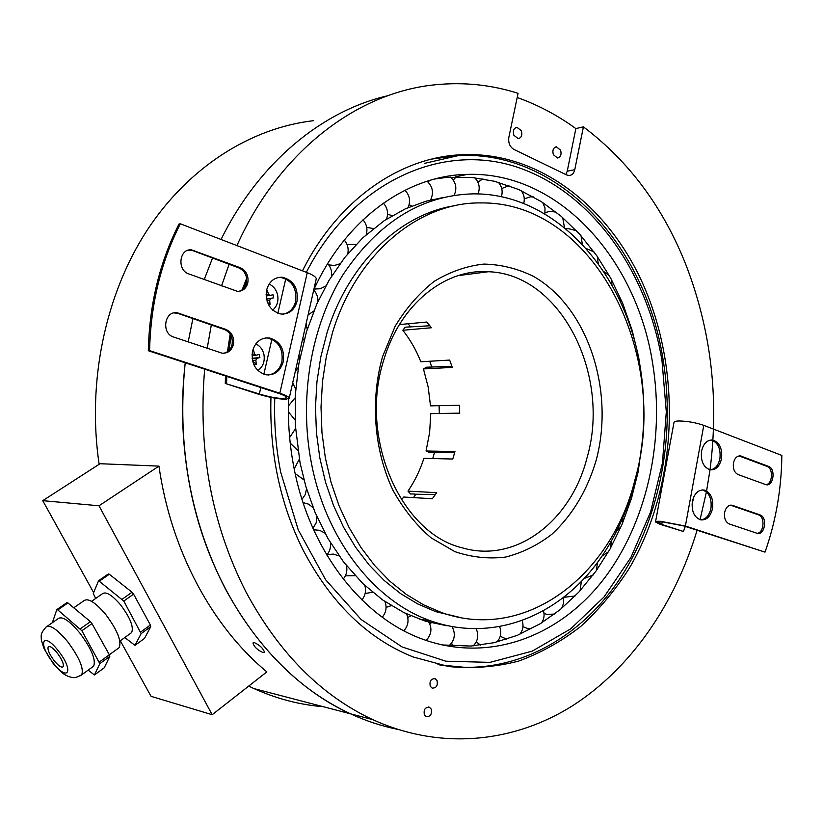 <?xml version="1.0" encoding="UTF-8"?>
<svg xmlns="http://www.w3.org/2000/svg" width="823" height="823" viewBox="0 0 823 823"><rect width="100%" height="100%" fill="white"/><g stroke="black" fill="none" stroke-linecap="round" stroke-linejoin="round"><path stroke-width="1.23" d="M431.808 367.079L429.74 361.246M410.677 326.947L408.126 323.768M413.496 497.606L415.985 494.037M432.754 458.545L434.503 452.413M439.338 413.413L439.091 405.677M437.013 680.539L435.141 678.697C430.923 678.666 429.308 681.187 430.285 686.269L432.126 688.1C436.355 688.151 437.98 685.631 437.013 680.539M431.17 709.015L429.39 707.235C425.1 707.152 423.444 709.693 424.401 714.858L426.16 716.627C430.46 716.73 432.137 714.189 431.17 709.015M521.34 130.692L516.906 127.298C513.665 128.254 512.657 130.919 513.861 135.291L518.264 138.676C521.525 137.739 522.543 135.075 521.34 130.692M560.566 150.125L556.389 146.833C553.21 147.739 552.212 150.362 553.375 154.703L557.521 157.995C560.71 157.1 561.728 154.477 560.566 150.125M270.952 397.406C269.378 452.691 280.036 503.47 302.926 549.733C330.887 603.043 367.665 638.802 413.239 657.001L448.679 666.548C472.567 668.852 495.919 667.021 518.737 661.054C540.948 652.906 561.667 641.312 580.915 626.282C599.093 609.565 615.162 590.317 629.101 568.559C675.416 489.891 682.164 381.574 647.279 294.284C614.452 211.305 542.09 151.041 462.104 154.734C400.966 156.812 338.202 199.176 302.494 270.829M204.66 369.167C197.88 450.202 211.655 524.467 245.984 591.974C278.925 653.03 321.196 695.589 372.809 719.652C441.251 750.905 514.54 742.5 573.106 705.414C631.591 667.659 675.035 603.547 697.071 530.29M700.054 519.704L706.412 491.928M706.597 490.971L710.023 469.789C719.168 398.949 711.216 330.836 686.166 265.428C663.4 207.591 629.153 161.401 583.404 126.855L575.853 128.583C557.572 115.282 538.026 104.922 517.194 97.505M372.809 719.652L350.588 713.839C276.281 680.395 212.036 596.027 190.864 491.465C182.181 449.039 180.299 406.151 185.216 362.799C176.801 444.718 190.123 519.961 225.193 588.538C257.712 648.349 299.51 690.116 350.588 713.839C365.916 720.897 381.44 726.03 397.18 729.25C381.44 726.03 365.916 720.897 350.588 713.839L253.885 688.563C276.662 698.789 299.798 704.838 323.285 706.7M446.303 156.565L445.572 156.339M387.715 95.746C322.39 110.817 259.111 162.172 221.058 239.472C259.111 162.172 322.39 110.817 387.715 95.746M212.54 258.031L204.227 279.553L212.54 258.031M192.901 318.583L188.2 341.926L192.901 318.583M565.833 174.558L567.242 171.194L574.773 169.703C573.898 173.314 572.016 175.258 569.135 175.525L566.677 174.97L513.84 149.374C509.828 146.854 508.161 142.873 508.84 137.441L518.068 93.328C491.475 84.82 464.007 81.95 435.665 84.738C358.314 92.011 279.511 150.496 236.942 245.593M229.133 264.265L221.541 285.879M211.326 324.982L207.19 348.314M574.773 169.703L583.404 126.855M567.242 171.194L575.853 128.583M269.09 284.1C273.575 286.126 276.435 289.84 277.66 295.231C278.627 301.516 276.96 306.475 272.67 310.127M266.559 290.354L267.249 290.231L268.473 294.171L269.759 295.447L273.03 294.768L273.637 297.833L270.685 298.502L269.687 300.323L270.047 304.376L268.535 304.726M267.146 301.403L267.084 300.879M269.923 295.457L266.631 295.869M273.637 297.833L266.539 299.047M267.465 302.339L270.047 304.376M266.323 291.681L267.249 290.231M57.188 652.927C52.816 647.701 49.822 645.664 48.218 646.827C47.312 649.481 49.287 654.09 54.143 660.653C58.505 665.889 61.509 667.926 63.134 666.764C64.05 664.12 62.064 659.511 57.188 652.927M92.454 667.021L93.678 666.136C96.044 659.727 91.404 648.658 79.759 632.949C69.297 620.552 62.064 615.81 58.083 618.711L47.209 626.282M91.579 601.335L102.371 593.795C105.951 591.202 112.072 594.957 120.724 605.049C130.281 617.898 133.912 627.075 131.618 632.589L130.528 633.381M73.751 607.806L83.884 600.749C88.051 597.714 95.355 602.313 105.766 614.524C117.308 630.058 121.773 641.096 119.17 647.629L117.895 648.555M88.174 670.128L94.429 674.983L104.233 667.792L109.809 656.404L99.84 663.636L81.868 630.757L57.816 609.925L56.787 609.689L52.363 622.692M66.858 602.724L67.898 602.94L57.816 609.925M80.304 628.813L90.427 621.653L67.898 602.94M90.427 621.653L91.981 623.597L81.868 630.757M99.388 662.001L109.356 654.769L91.981 623.597M119.17 647.629L109.356 654.758L109.809 656.404M94.45 674.932L99.84 663.636M124.787 637.527L134.993 645.376L141.144 633.628L123.8 601.068L98.585 580.699L93.287 593.445L95.633 598.506M122.257 599.165L132.03 592.251L109.336 574.238L99.593 580.987M140.733 631.992L150.372 624.996L133.573 594.144L123.8 601.068M135.023 645.325L144.488 638.422L150.763 626.632L141.144 633.628M150.372 624.996L150.763 626.632M108.255 574.053L109.336 574.238M132.03 592.251L133.573 594.144M254.348 642.588L252.98 642.917C253.957 646.744 257.332 649.985 263.103 652.629L264.481 652.33C263.401 648.586 260.027 645.345 254.348 642.588M313.542 120.672C251.19 127.935 188.951 166.534 146.978 230.471C105.334 294.572 86.888 381.934 99.141 464.306M248.68 686.115L253.885 688.563M255.819 343.901C260.089 345.927 262.815 349.518 263.977 354.672C264.996 361.606 262.959 366.893 257.866 370.535M252.733 350.207L253.412 350.063L254.636 354.044L255.84 355.279L259.266 354.487L259.873 357.552L256.879 358.344L255.871 360.196L256.241 364.229L253.875 364.815M253.556 364.075L252.754 359.898M255.922 355.289L252.394 355.546M252.198 355.567L255.84 355.279M252.085 358.283L259.873 357.552M253.35 361.791L256.241 364.229M252.394 351.606L253.412 350.063M283.287 361.636C284.727 348.993 280.077 341.092 269.337 337.944C260.922 337.492 255.305 341.884 252.496 351.112C251.025 363.54 255.5 371.43 265.932 374.794C274.645 375.494 280.427 371.101 283.287 361.636M268.36 375C275.273 373.848 279.779 369.424 281.888 361.729C283.338 349.106 278.688 341.216 267.948 338.068L265.52 337.955M297.041 301.259C298.389 288.019 293.41 280.005 282.073 277.217C274.306 277.186 269.162 281.445 266.642 289.994C265.253 303.018 270.078 311.043 281.106 314.057C289.171 314.304 294.48 310.034 297.041 301.259M283.41 314.119C289.675 312.74 293.749 308.512 295.632 301.434C296.99 288.215 292 280.211 280.684 277.423L278.39 277.444M223.517 353.273C227.878 352.367 230.718 349.508 232.045 344.703C233.084 337.471 230.584 332.42 224.545 329.57L178.066 313.44L174.157 312.894M233.403 344.58C231.52 350.701 227.704 353.561 221.963 353.149L173.674 337.039C160.969 333.449 164.405 310.497 177.284 312.781L225.893 329.426C231.932 332.286 234.442 337.337 233.403 344.58M238.793 291.352C242.692 290.303 245.233 287.587 246.416 283.205C247.435 276.044 244.966 270.962 239.009 267.979L193.127 250.737L188.446 250.151M247.785 282.999C246.108 288.647 242.631 291.414 237.343 291.332L188.817 273.925C176.811 270.222 179.188 248.495 191.44 249.842L240.367 267.753C246.334 270.746 248.803 275.828 247.785 282.999M225.276 383.436L257.99 394.032C268.987 397.375 278.308 399.114 285.962 399.248L289.233 398.167C289.038 396.933 285.9 395.287 279.82 393.25L149.601 350.608L148.315 350.732L278.431 393.301C283.76 395.091 286.507 396.521 286.682 397.602L283.832 398.548C277.135 398.435 268.967 396.912 259.327 393.991L225.276 383.436L225.481 375.977M246.643 278.318L242.168 289.83M230.183 334.087L227.467 351.688M279.82 393.25L307.257 272.67L180.309 223.784C160.876 262.177 150.64 304.448 149.601 350.608M180.309 223.784L179.002 224.072C159.58 262.414 149.354 304.633 148.315 350.732M246.725 281.178L244.092 288.019M231.15 335.835L228.917 350.475M226.778 376.399L226.592 383.374M307.257 272.67C313.182 275.016 316.176 277.084 316.248 278.863L316.176 279.182M382.561 356.626L395.163 326.217C406.181 308.028 419.226 293.05 434.318 281.281C450.181 271.672 466.703 265.932 483.883 264.08C501.022 264.471 517.482 268.535 533.263 276.271C587.869 307.092 615.048 390.678 596.109 460.499C587.2 490.426 572.52 514.961 552.068 534.106C537.8 545.145 522.348 552.789 505.713 557.048C488.718 559.136 471.774 557.336 454.893 551.647L431.015 537.789C416.201 525.053 403.527 509.231 392.993 490.323C374.105 450.49 370.144 400.441 382.561 356.626M586.922 458.164C611.376 375.741 561.224 273.997 488.389 271.724C444.986 268.586 400.204 304.191 383.899 359.63C358.447 437.147 400.534 533.232 462.063 547.768C515.887 563.889 571.028 520.908 586.922 458.164M414.216 493.944L410.543 493.985L407.992 491.125C414.751 481.157 420.059 470.221 423.917 458.329L452.784 459.039L454.954 451.529L426.057 450.994L429.256 452.444L432.826 452.383M399.402 324.571L426.746 322.04L431.458 327.749L402.838 330.249C410.235 339.683 416.232 350.186 420.841 361.77L449.667 360.073L452.3 367.408L423.444 368.92L428.176 387.077L430.511 405.862L459.44 405.266L459.697 413.218L430.758 413.619L429.627 432.517L426.057 450.994M461.034 617.682L435.634 611.623L417.734 603.948L400.513 593.558L384.218 580.513L369.126 564.969L355.485 547.11L343.53 527.152L333.48 505.394L325.517 482.144L319.797 457.773L316.433 432.641L315.476 407.179L316.948 381.779L320.816 356.863L327.019 332.821C348.499 262.732 400.534 213.887 454.954 205.678M635.047 479.449C611.808 575.092 525.846 642.65 441.467 612.528L423.536 604.823L406.274 594.381L389.937 581.285L374.804 565.668L361.122 547.717L349.137 527.656L339.066 505.785L331.083 482.422L325.352 457.917L321.968 432.661L321.011 407.056L322.482 381.533L326.361 356.482L332.585 332.317C356.729 252.836 419.668 201.923 480.827 202.931C594 201.244 671.002 355.464 635.047 479.449M402.838 330.249L405.204 327.184L429.884 325.764M423.444 368.92L426.551 367.212L451.93 366.286M430.758 413.619L459.697 413.146M454.677 452.547L432.795 452.506M435.357 494.623L414.051 494.181M407.992 491.125L436.694 492.668L432.353 498.728L403.702 497.03L401.47 499.818M701.535 451.199C700.589 461.147 703.449 467.341 710.126 469.789C715.856 470.17 719.652 466.435 721.534 458.617C722.471 448.607 719.559 442.424 712.79 440.048C707.173 439.739 703.418 443.463 701.535 451.199M710.455 469.84C715.28 469.017 718.438 465.262 719.919 458.576C720.866 448.586 717.944 442.404 711.185 440.038L710.856 439.986M692.369 501.485C691.382 511.186 694.128 517.307 700.599 519.848C706.566 520.403 710.558 516.577 712.564 508.388C713.531 498.635 710.733 492.514 704.179 490.035C698.305 489.562 694.375 493.378 692.369 501.485M700.929 519.92C706.031 519.2 709.364 515.332 710.949 508.305C711.926 498.553 709.128 492.442 702.575 489.963L702.235 489.911M765.915 484.696C772.643 484.099 773.538 468.349 766.964 466.363L739.033 455.932M733.458 463.03C734.641 458.102 736.996 455.736 740.515 455.932L768.579 466.404C775.966 468.688 773.548 486.619 766.09 484.737L738.077 474.562C734.383 472.618 732.84 468.771 733.458 463.03M757.139 533.335C764.094 532.954 765.246 516.7 758.456 514.838L730.515 505.168M724.61 512.503C725.865 507.349 728.334 504.921 732.007 505.219L760.071 514.931C767.684 517.091 764.937 535.547 757.304 533.376L729.271 523.963C725.536 522.111 723.983 518.295 724.61 512.503M662.227 521.823L661.743 524.446L683.44 531.483L660.19 524.344L655.509 521.957C655.561 521.34 657.351 521.134 660.879 521.35L685.394 526.051L765.02 552.13C775.852 521.412 781.459 489.181 781.85 455.428L703.788 425.368L685.394 526.051M765.02 552.13L683.79 525.948L662.361 521.833L657.67 522.255M683.44 531.483L685.271 526.432M692.05 504.201L693.892 496.67M655.53 521.833L674.006 422.425C674.119 421.51 675.94 421.026 679.479 420.985C687.874 421.211 695.98 422.672 703.788 425.368M661.743 524.446L657.649 522.368M120.302 640.778L151.051 696.34L212.19 714.714L98.986 505.785L158.952 466.116L100.056 463.709L42.755 500.662L93.637 592.601M98.986 505.785L42.755 500.662M212.19 714.714L266.827 671.887C212.169 626.529 170.999 550.741 158.952 466.116M430.635 623.155L429.411 622.96M441.951 644.944L470.694 646.055L494.016 642.701L517.358 635.315L540.248 623.731L560.062 609.72L578.816 592.128L596.058 571.008L609.966 549.157L622.003 524.518L631.498 498.296L638.123 471.918L643.113 435.624M446.858 625.778L426.067 621.314L424.318 620.779L424.02 619.863M424.318 620.779L403.959 612.641L382.757 600.039L362.922 583.641L343.582 561.986L327.996 538.592L315.086 512.451L305.817 486.383L300.066 462.927L295.364 425.656L295.364 394.474L298.872 363.684L306.485 331.69L316.876 303.852L329.077 280.273L344.816 257.414L362.799 237.806L384.207 220.677L405.451 208.764L425.82 201.265L442.414 197.695M446.858 176.4L447.671 177.357L445.819 177.511L445.13 176.708M642.351 382.448L638.638 356.976L632.167 330.424L622.538 302.957L610.645 278.04L596.87 255.86L579.773 234.318L561.152 216.254L541.472 201.728L518.716 189.527L494.551 181.276L471.363 177.387L447.671 177.357M642.722 386.038L642.568 384.403M435.038 178.941L445.819 177.511M313.789 289.737C346.277 218.136 407.652 175.32 467.32 174.373C558.992 171.379 636.663 259.399 652.649 363.396C665.2 440.305 646.95 523.253 602.827 580.287C558.632 636.848 488.687 663.42 422.281 639.049C362.398 617.445 310.045 551.245 294.089 468.369C289.603 445.552 287.762 422.384 288.564 398.857M428.588 180.762L429.184 180.69M640.222 367.037C651.795 437.445 635.191 513.418 595.08 565.689C554.897 617.569 491.526 642.094 431.231 621.046C375.195 601.87 326.145 540.372 311.444 463.287C298.687 398.003 311.022 326.258 342.965 274.769C378.117 222.395 421.294 195.442 472.484 193.878C555.186 192.448 625.501 272.207 640.222 367.037M451.889 643.905L450.932 643.915M425.666 620.13L426.067 621.314M266.58 299.037L270.685 298.502M269.687 300.323L267.033 300.662M266.107 294.49L268.473 294.171M93.678 666.136L81.724 674.809C73.998 678.882 73.268 677.73 68.504 676.516C64.184 674.479 62.095 673.749 53.186 663.461L43.989 648.596L41.366 640.253C41.119 634.79 40.255 633.792 45.995 627.126C49.884 624.297 57.075 629.111 67.568 641.58C79.265 657.382 83.987 668.461 81.724 674.809L80.479 675.693M53.248 662.927C68.607 682.884 74.173 670.447 58.114 650.561C42.292 630.305 37.642 643.771 53.248 662.927M252.805 358.633L256.879 358.344M255.871 360.196L253.103 360.392M252.023 354.24L254.636 354.044M259.327 393.991L260.809 387.54M263.854 374.259L271.899 339.22M277.855 313.285L285.766 278.812M240.367 267.753L239.009 267.979M194.444 250.48L193.127 250.737M225.893 329.426L224.545 329.57M179.383 313.275L178.066 313.44M741.348 456.158L739.733 456.137M732.583 505.384L730.968 505.301M760.071 514.931L758.456 514.838M768.579 466.404L766.964 466.363M274.779 398.137C273.925 423.228 275.911 447.949 280.725 472.289L298.224 529.837L325.702 579.845L361.122 619.503L402.025 646.919L445.799 661.198L489.952 662.371L532.234 651.147L570.771 628.813L604.041 596.973L630.912 557.438L650.561 512.112L662.464 462.917L666.301 411.798L661.99 360.659C647.084 271.086 591.891 192.181 517.214 167.172C442.918 142.204 353.345 180.525 306.341 272.31M467.207 667.576L439.338 664.861M431.838 159.055L458.596 155.537C560.556 150.465 646.014 247.188 663.163 360.104C675.755 437.918 659.285 521.401 617.415 582.386C575.39 642.835 507.596 677.761 437.949 664.562M434.112 678.471L435.141 678.697M428.382 706.988L429.39 707.235M515.856 127.544L516.906 127.298M555.402 147.05L556.389 146.833M424.637 163.324L462.104 154.734M266.138 295.93L269.759 295.447M131.618 632.589L119.86 641.096M66.9 602.631L56.941 609.534M144.457 638.473L134.993 645.376M104.202 667.844L94.429 674.983M108.317 573.96L98.698 580.626M267.948 338.068L269.337 337.944M280.684 277.423L282.073 277.217M289.233 398.167L316.248 278.863M191.44 249.842L190.113 250.089M177.284 312.781L175.978 312.956M488.389 271.724L458.185 275.623M435.634 611.623L441.467 612.528M740.515 455.932L739.157 455.911M732.007 505.219L730.639 505.147M702.575 489.963L704.179 490.035M711.185 440.038L712.79 440.048M476.219 641.909L480.591 645.098M451.446 643.277L453.895 646.106M432.908 621.632L429.832 623.865M410.883 615.81L407.755 617.517M391.306 605.666L386.08 607.384M372.634 592.293L365.145 593.465M355.114 575.689L345.351 575.833M339.086 555.906L333.222 554.064L327.091 554.692M324.962 533.129L319.643 530.321L313.635 529.775M313.131 507.668L308.584 504.17L303.049 502.575M304.016 479.953L295.169 473.554M297.926 450.531L290.21 443.113M295.107 420.059L288.379 411.788M295.714 389.217L292.69 382.921M299.778 358.725L298.955 355.258M307.226 329.303L306.074 323.789M317.894 301.609C318.11 297.175 316.721 293.297 313.728 289.994M331.515 276.271C332.142 271.487 330.867 267.269 327.698 263.617M347.759 253.803C348.818 248.669 347.656 244.102 344.261 240.09M366.235 234.658C367.778 229.133 366.688 224.185 362.974 219.823M386.501 219.175C388.579 213.219 387.54 207.869 383.364 203.127M408.095 207.581C410.78 201.11 409.731 195.329 404.937 190.236M430.563 200.02C433.937 192.891 432.785 186.626 427.086 181.235M454.111 195.37C457.238 188.426 456.055 182.356 450.562 177.151M478.05 193.94C480.303 187.798 479.192 182.397 474.696 177.727M501.341 196.759C503.018 191.347 502.009 186.523 498.337 182.284M523.706 203.528C524.961 198.765 524.097 194.465 521.103 190.617M544.836 213.929L545.011 207.962L542.666 202.499M564.475 227.642L562.716 217.642M582.345 244.338L580.997 235.717M598.249 263.648L597.261 256.416M611.983 285.221L611.324 279.378M623.412 308.666L623.032 304.253M632.403 333.593L632.229 330.661M638.874 359.63L638.833 358.221M642.238 444.533L642.372 443.967M637.115 474.562L638.041 472.34M628.669 503.501L630.932 500.014M616.962 530.866L621.056 526.617M602.107 556.06L608.434 551.791M584.299 578.435L593.074 575.071M563.94 597.292L575.051 596.006M544.013 613.423L546.873 614.431L554.476 614.061M522.944 626.642L526.874 628.288L531.576 628.659M500.219 636.272L506.742 639.173M467.32 174.373L455.17 176.945M431.231 621.046L419.226 619.071M519.848 634.255C522.965 630.181 523.757 625.686 522.235 620.758M541.524 622.949C544.013 619.277 544.682 615.275 543.519 610.964M561.687 608.331L563.57 603.228L563.313 597.786M580.081 590.719L581.336 581.563M596.469 570.432L597.385 562.654M610.666 547.82L611.273 541.441M622.497 523.243L622.846 518.274M631.838 497.061L631.992 493.553M638.566 469.645L638.597 467.67M638.309 355.515L637.681 353.859M631.354 327.719L629.533 324.715M621.653 300.94L618.145 297.041M609.226 275.571L603.609 271.425M594.113 251.992L586.12 248.484M576.367 230.687L568.158 228.588L565.998 228.897M556.091 212.149L550.093 211.274L545.104 212.622M533.499 196.944L530.3 196.851L524.261 198.827M508.933 185.659L501.742 188.549M482.916 178.858L477.906 182.181M456.22 176.914L453.236 180.031M429.277 180.556L428.289 182.325M431.149 198.857L432.034 199.67M409.165 204.598L411.665 206.089M387.571 214.093L392.087 215.729M366.698 227.364L373.447 228.568M346.967 244.359L355.958 244.616M328.747 264.913L334.447 265.438L339.93 263.823M314.098 289.068L320.24 288.75L325.754 286.044M308.09 314.9L313.83 311.012M302.164 341.051L304.551 338.325M295.262 371.554L298.255 367.439M288.389 405.965L295.2 397.746M289.645 437.538L295.55 428.557M294.192 468.894L299.346 459.152M302.01 499.355L305.292 494.51L306.547 488.811M312.956 528.273L316.135 522.965L316.978 516.854M326.813 555.031C329.807 551.41 331.011 547.285 330.393 542.655M343.253 579.063C346.442 575.092 347.512 570.627 346.473 565.668M361.894 599.916C365.35 595.574 366.328 590.739 364.815 585.431M382.263 617.229C386.121 612.518 387.026 607.292 384.989 601.582M403.877 630.778C408.28 625.686 409.165 620.048 406.531 613.865M426.17 640.448C432.198 633.669 432.476 626.673 426.983 619.452M449.091 645.757C454.821 640.16 455.819 633.803 452.084 626.684M473.266 645.87C477.947 640.901 478.945 635.253 476.25 628.947M496.979 641.981C500.806 637.486 501.721 632.445 499.715 626.859"/></g></svg>
